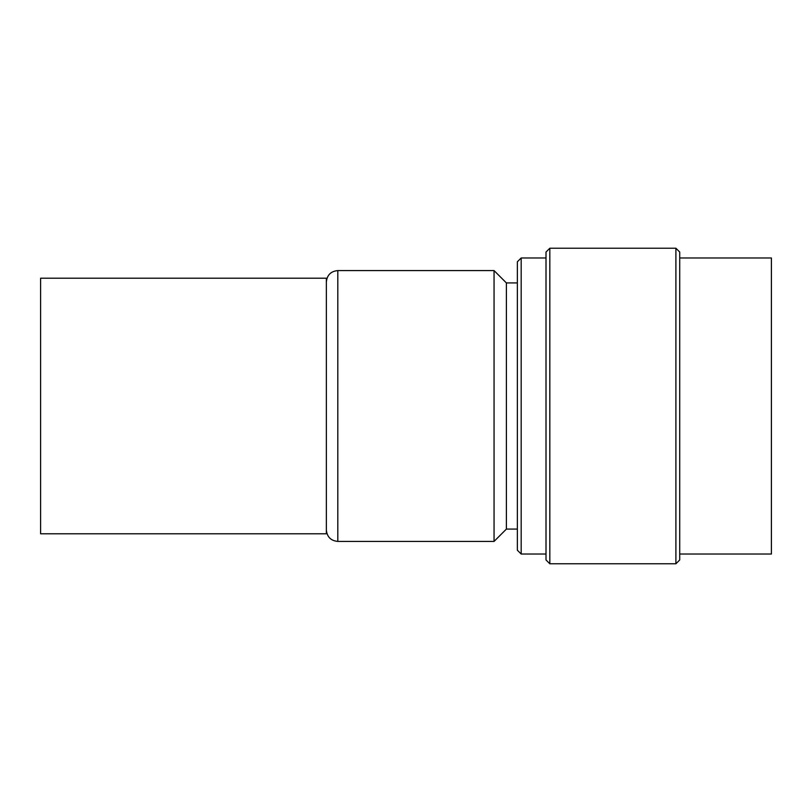 <?xml version="1.0" encoding="UTF-8"?>
<svg xmlns="http://www.w3.org/2000/svg" width="812" height="812" viewBox="0 0 812 812"><rect width="100%" height="100%" fill="white"/><g stroke="black" fill="none" stroke-linecap="round" stroke-linejoin="round"><path stroke-width="1.22" d="M326.353 278.212L326.353 533.788L40.6 533.788L40.6 278.212L326.353 278.212M517.356 282.921L506.394 282.921L506.394 529.079L494.051 541.421L494.051 270.579L337.812 270.579L337.812 541.421C330.849 540.751 327.033 536.925 326.353 529.962M679.715 257.972L771.4 257.972L771.4 554.028L679.715 554.028M675.899 248.228L679.715 252.045L679.715 559.955L675.899 563.772L675.899 248.228L549.826 248.228L549.826 563.772L546.009 559.955L546.009 252.045L549.826 248.228M521.182 257.972L521.182 554.028L517.356 550.211L517.356 261.789L521.182 257.972L546.009 257.972M337.812 270.579C330.849 271.249 327.033 275.075 326.353 282.038M506.394 282.921L494.051 270.579M494.051 541.421L337.812 541.421M546.009 554.028L521.182 554.028M675.899 563.772L549.826 563.772M506.394 529.079L517.356 529.079"/></g></svg>
